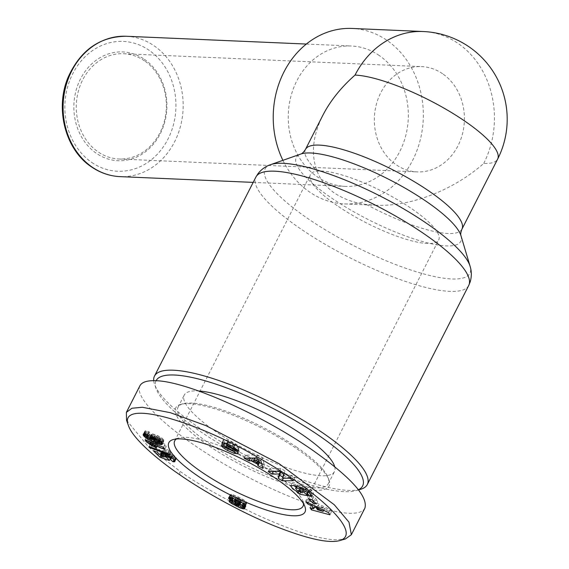 <?xml version="1.0" encoding="UTF-8"?>
<svg xmlns="http://www.w3.org/2000/svg" width="569" height="569" viewBox="0 0 569 569"><rect width="100%" height="100%" fill="white"/><g stroke="black" fill="none" stroke-linecap="round" stroke-linejoin="round"><path stroke-width="0.43" stroke-dasharray="2.85 2.13" d="M282.9 160.33A87.811 75.03 92.5 0 0 309.628 192.045A87.811 75.03 92.5 0 0 344.487 203.915A87.811 75.03 92.5 0 0 420.078 140.621A87.811 75.03 92.5 0 0 386.934 40.321A87.811 75.03 92.5 0 0 352.076 28.45M344.487 203.915L375.384 205.245L366.336 204.449C354.928 203.133 344.302 199.356 334.451 193.119C325.852 186.909 319.998 179.37 316.897 170.501C310.774 154.007 312.765 135.593 322.872 115.244M153.708 380.661A119.426 29.225 -153 0 0 154.583 384.402A119.426 29.225 -153 0 0 198.915 427.618A119.426 29.225 -153 0 0 360.518 489.333M379.203 55.492A70.25 60.03 92.5 0 0 351.315 45.997A70.25 60.03 92.5 0 0 290.844 96.63A70.25 60.03 92.5 0 0 317.36 176.874A70.25 60.03 92.5 0 0 345.248 186.369A70.25 60.03 92.5 0 0 405.718 135.735A70.25 60.03 92.5 0 0 379.203 55.492M144.498 60.847A52.689 45.022 92.5 0 0 123.58 53.728A52.689 45.022 92.5 0 0 78.223 91.701A52.689 45.022 92.5 0 0 98.11 151.887A52.689 45.022 92.5 0 0 119.028 159.007A52.689 45.022 92.5 0 0 164.384 121.033A52.689 45.022 92.5 0 0 144.498 60.847M442.575 73.735A52.689 45.022 92.5 0 0 421.657 66.616A52.689 45.022 92.5 0 0 376.301 104.589A52.689 45.022 92.5 0 0 396.188 164.775A52.689 45.022 92.5 0 0 417.105 171.895A52.689 45.022 92.5 0 0 462.462 133.921A52.689 45.022 92.5 0 0 442.575 73.735M144.355 59.29A54.446 46.523 -87.5 0 1 160.28 133.722A54.446 46.523 -87.5 0 1 96.424 153.367A54.446 46.523 -87.5 0 1 80.499 78.935A54.446 46.523 -87.5 0 1 144.355 59.29M176.447 438.976A72.007 17.618 27 0 1 178.801 437.945A72.007 17.618 27 0 1 276.242 475.151A72.007 17.618 27 0 1 302.964 501.211A72.007 17.618 27 0 1 303.512 503.721M337.168 205.644A72.007 17.618 27 0 1 310.382 174.569A72.007 17.618 27 0 1 411.92 208.873A72.007 17.618 27 0 1 438.699 239.947A72.007 17.618 27 0 1 337.168 205.644M296.926 447.362A84.297 20.626 -153 0 0 182.848 403.798A84.297 20.626 -153 0 0 178.054 407.198A84.297 20.626 -153 0 0 209.413 443.578A84.297 20.626 -153 0 0 328.285 483.742A84.297 20.626 -153 0 0 328.213 477.86A84.297 20.626 -153 0 0 296.926 447.362M334.707 466.694A84.297 20.626 27 0 1 334.465 471.601A84.297 20.626 27 0 1 215.601 431.437A84.297 20.626 27 0 1 184.242 395.057A84.297 20.626 27 0 1 198.737 390.981M297.061 448.92A86.054 21.06 27 0 1 329.003 480.058A86.054 21.06 27 0 1 292.31 485.89A86.054 21.06 27 0 1 207.728 445.058A86.054 21.06 27 0 1 180.615 404.445A86.054 21.06 27 0 1 297.061 448.92M228.226 441.964A1.728 0.427 27 0 1 228.34 441.978L239.072 447.625L239.051 447.056L233.845 443.18L228.233 440.513L223.517 439.538L223.631 440.755L224.933 441.999A6.487 1.586 -153 0 0 227.764 443.856L234.037 447.305A1.728 0.427 27 0 1 235.189 448.365A1.728 0.427 27 0 1 235.111 448.429L223.055 442.54C223.318 443.678 225.303 445.292 229.001 447.376L235.466 450.243L239.378 450.797L238.923 449.09A6.487 1.586 -153 0 0 235.253 446.487L229.108 443.109A1.728 0.427 27 0 1 227.956 442.049A1.728 0.427 27 0 1 228.226 441.964M228.013 449.318L229.001 447.376M226.69 443.55L228.233 440.513M232.301 446.217L233.845 443.18M237.522 450.442L239.072 447.405M301.684 487.832L302.637 485.954L308.106 488.956L309.195 490.165A3.243 0.797 27 0 1 309.216 490.442A3.243 0.797 27 0 1 308.704 490.599A3.243 0.797 27 0 1 308.298 490.549L311.684 493.152A8.002 1.956 -153 0 0 312.53 493.252A8.002 1.956 -153 0 0 313.491 493.124L310.681 489.084C302.374 483.742 296.25 481.68 292.302 482.889L293.682 485.378M296.157 487.235L300.076 489.425L298.995 489.383L301.172 491.125L309.756 492.782L303.839 488.038L300.795 487.448L303.782 489.845L298.27 486.993L297.153 485.286L297.665 484.973L302.637 485.954M297.075 486.132L297.665 484.973M299.657 491.851L301.207 488.814M299.01 491.509L300.076 489.425M311.264 493.977L311.684 493.152M126.517 420.249L148.971 447.405L179.612 470.976C194.015 481.701 218.93 495.919 254.343 513.629C290.332 530.194 317.346 538.921 335.376 539.81L345.475 538.928M139.903 385.81C133.786 397.432 166.404 428.976 215.374 458.792C264.236 488.636 321.954 512.178 348.904 513.259C357.581 513.601 362.908 511.901 364.885 508.16M358.449 489.731A115.912 28.365 27 0 1 356.038 490.627A115.912 28.365 27 0 1 199.193 430.726A115.912 28.365 27 0 1 156.169 388.791A115.912 28.365 27 0 1 156.07 380.725M231.37 497.74L231.761 496.965L233.354 498.003L231.355 497.633L230.594 498.046L232.337 500.009M232.693 498.167L232.913 497.733M230.68 500.77L232.223 497.733M229.855 500.663L231.398 497.633M229.812 500.663L231.355 497.633M229.25 500.77L230.794 497.733M229.044 501.076L230.594 498.046M229.364 500.748L230.63 498.259M229.954 500.677L230.929 498.778M230.85 500.812L231.562 499.418M234.833 501.595L240.075 504.184M234.67 503.814L235.587 502.014M235.943 504.888L237.024 502.754M237.294 505.592L238.397 503.423M238.774 506.026L239.777 504.056M242.387 505.13L245.267 505.898L246.221 505.635L245.531 504.34L243.553 502.832L246.718 503.252L246.548 502.086L245.502 501.019L239.976 497.697L232.451 494.561L231.007 494.361L230.082 494.952L231.761 496.965M242.095 505.933L242.486 505.172M243.027 506.588L243.56 505.535M243.596 507.05L244.272 505.727M244.321 507.754L245.267 505.898M244.663 508.33L245.915 505.869M244.677 508.672L246.221 505.635M244.72 508.501L246.27 505.464M244.535 508.003L246.085 504.973M243.987 507.377L245.531 504.34M243.945 507.335L245.488 504.298M243.134 506.666L244.677 503.629M243.219 503.487L243.553 502.832M243.596 503.771L243.994 502.982M244.521 504.568L245.161 503.309M245.068 505.251L246 503.423M245.196 505.507L246.263 503.416M245.175 506.289L246.718 503.252M245.331 505.933L246.882 502.896M245.275 505.649L246.818 502.612M245.004 505.116L246.548 502.086M244.45 504.49L245.993 501.46M243.959 504.049L245.502 501.019M243.02 503.33L244.563 500.3M241.818 502.555L243.368 499.518M241.05 502.1L242.593 499.063M239.848 501.453L241.391 498.416M238.432 500.727L239.976 497.697M236.974 500.023L238.518 496.986M235.509 499.347L237.06 496.31M234.094 498.729L235.637 495.691M232.892 498.238L234.435 495.201M232.116 497.96L233.66 494.923M230.907 497.598L232.451 494.561M230.673 496.033L231.505 494.39M229.456 497.398L231.007 494.361M228.894 497.491L230.438 494.461M228.61 497.761L230.153 494.724M228.695 497.683L230.082 494.952M229.215 497.441L230.225 495.45M230.317 497.491L230.929 496.289M236.875 505.407L238.418 502.377L236.114 500.393L240.239 502.022M236.313 505.123L237.863 502.093M235.182 504.404L236.725 501.374M234.841 504.106L236.384 501.076M234.528 503.565L236.071 500.535M235.296 501.993L236.114 500.393M235.701 502.285L236.704 500.315M236.021 502.463L237.067 500.407M237.33 503.124L238.447 500.933M238.866 503.579L239.819 501.709M239.371 503.558L240.182 501.965M240.794 502.768L238.418 502.377M238.916 506.04L240.467 503.003M238.575 506.012L240.118 502.975M237.429 505.656L238.98 502.619M238.496 498.053L241.142 500.243L240.317 500.549L238.461 499.923L235.986 498.167L236.085 497.441L238.496 498.053L237.394 500.222M238.112 500.578L239.208 498.423M239.3 501.175L240.317 499.177M239.976 501.524L240.893 499.717M240.381 501.737L241.142 500.243M239.421 503.558L240.964 500.521M238.767 503.579L240.317 500.549M238.162 503.444L239.713 500.414M236.917 502.96L238.461 499.923M235.673 502.263L237.223 499.233M235.075 501.837L236.619 498.8M234.435 501.197L235.986 498.167M235.082 499.162L235.815 497.719M235.182 499.205L236.085 497.441M235.666 499.418L236.668 497.448M236.697 499.895L237.785 497.754M146.66 436.821L147.599 438.535L153.865 443.052L158.011 444.723L154.185 441.487L166.283 446.366L165.138 444.275L146.66 436.821L145.109 439.858M146.617 440.463L147.599 438.535M146.71 440.498L147.684 438.585M147.976 441.011L148.872 439.247M149.163 441.494L149.96 439.922M150.301 441.949L150.984 440.612M150.977 442.227L151.582 441.053M151.873 442.582L152.343 441.665M152.812 442.959L153.125 442.341M152.983 444.78L153.865 443.052M156.468 447.76L158.011 444.723M156.055 447.348L157.599 444.318M155.358 446.693L156.902 443.664M154.704 446.117L156.247 443.087M154.434 445.897L155.977 442.86M153.602 445.243L155.152 442.205M153.324 443.173L154.185 441.487M164.74 449.403L166.283 446.366M163.588 447.312L165.138 444.275M169.484 450.577L150.6 443.507L151.98 444.844L170.842 451.893L169.484 450.577L167.94 453.607M149.057 446.544L150.6 443.507M150.785 447.191L151.98 444.844M169.299 454.93L170.842 451.893M143.729 433.898L144.746 431.907L146.937 434.488M144.135 433.855L144.896 432.362M144.69 433.898L145.216 432.874M145.38 434.019L145.685 433.414M147.151 434.645L152.471 437.746M146.61 436.665L147.506 434.901M147.428 437.305L148.36 435.477M160.444 441.146L163.424 441.558L163.851 440.114L161.845 437.995L157.464 435.463L152.229 433.784L151.326 434.012L151.326 434.73L153.118 436.487L149.939 434.858L148.395 437.895L149.334 436.06M149.519 438.493L150.436 436.686M150.771 439.126L151.674 437.348M153.452 438.23L159.875 440.961M153.758 440.285L154.54 438.749M154.59 440.811L155.429 439.161M155.899 441.494L156.781 439.759M157.108 442.021L157.997 440.271M158.232 442.39L159.092 440.691M161.34 441.907L161.575 441.452M161.93 442.547L162.414 441.594M163.851 440.114L163.061 441.622M162.407 443.557L163.424 441.558M162.393 444.026L163.744 441.373M162.378 444.119L163.922 441.082M162.442 443.728L163.986 440.691M162.414 443.6L163.964 440.57M162.023 442.661L163.573 439.631M161.61 442.156L163.154 439.119M161.098 441.679L162.642 438.642M160.294 441.032L161.845 437.995M159.284 440.335L160.835 437.298M158.317 439.745L159.861 436.708M157.151 439.104L158.701 436.067M155.913 438.493L157.464 435.463M155.757 438.422L157.307 435.392M154.505 437.867L156.048 434.837M153.367 437.44L154.91 434.403M152.328 437.113L153.872 434.083M151.411 436.9L152.954 433.863M150.685 436.821L152.229 433.784M150.109 436.864L151.66 433.827M149.775 437.042L151.326 434.012M149.86 436.999L151.219 434.339M150.244 436.85L151.326 434.73M150.87 436.843L151.688 435.242M151.66 436.956L152.257 435.79M152.734 437.241L153.118 436.487M151.105 439.289L152.648 436.259M149.555 438.514L151.105 435.477M149.939 434.858L147.89 433.215L149.839 433.571L149.156 431.686L145.778 430.811L144.924 431.018L144.746 431.907M147.641 437.447L149.185 434.417M147.542 437.39L149.085 434.353M146.646 436.722L148.189 433.685M146.34 436.252L147.89 433.215M147.186 434.567L147.89 433.194M147.499 434.68L148.324 433.059M147.698 434.965L148.63 433.137M148.296 436.601L149.839 433.571M147.606 434.723L149.156 431.686M147.222 434.581L148.765 431.544M146.084 434.204L147.634 431.167M145.145 433.962L146.695 430.925M144.995 433.927L146.539 430.897M144.227 433.848L145.778 430.811M143.644 433.905L145.187 430.868M143.381 434.055L144.924 431.018M143.217 434.339L144.761 431.309M143.594 433.934L144.718 431.722M160.757 439.218L157.499 438.493L154.441 436.288L156.311 436.459L159.967 438.336L160.757 439.218L159.953 440.797M159.05 442.447L160.593 439.41M158.36 442.426L159.91 439.389M158.289 442.405L159.832 439.375M157.286 442.099L158.829 439.062M156.013 441.551L157.556 438.514M155.956 441.523L157.499 438.493M154.676 440.868L156.226 437.831M153.708 440.25L155.252 437.212M153.175 439.801L154.725 436.764M153.779 437.589L154.441 436.288M153.801 437.604L154.569 436.103M154.391 437.824L155.252 436.131M154.462 437.853L155.33 436.139M155.394 438.265L156.311 436.459M156.703 438.884L157.641 437.035M156.76 438.912L157.705 437.056M158.061 439.609L159.021 437.732M159.028 440.178L159.967 438.336M159.533 440.506L160.437 438.72M153.623 451.039L155.166 448.009L161.568 454.204L165.003 455.399M160.842 455.627L161.568 454.204M165.152 455.449L170.963 457.476L169.213 455.406L166.376 453.344L168.282 453.294L172.208 455.3L172.492 455.975L171.34 455.961L174.555 458.742L175.913 458.792L176.475 458.415L176.006 457.27L172.798 454.311L168.431 451.8L163.246 450.143L162.272 450.342L162.25 451.068L165.65 454.119L163.033 453.216L158.694 449.019L155.166 448.009M169.42 460.513L170.963 457.476M167.67 458.443L169.213 455.406M167.35 458.273L168.893 455.236M166.248 457.632L167.791 454.595M166.006 457.469L167.556 454.432M165.181 456.807L166.724 453.778M164.825 456.381L166.376 453.344M165.721 454.339L166.397 453.009M165.75 454.346L166.447 452.988M166.233 454.553L167.03 452.988M167.222 455.001L168.118 453.244M167.378 455.072L168.282 453.294M168.502 455.641L169.491 453.706M169.526 456.217L170.558 454.19M170.323 456.708L171.361 454.659M171.191 457.305L172.208 455.3M171.482 457.526L172.464 455.598M171.646 457.647L172.492 455.975M170.636 459.098L172.179 456.068M169.797 458.998L171.34 455.961M174.014 459.795L174.555 458.742M174.527 460.406L175.337 458.82M174.825 460.918L175.913 458.792M174.925 461.281L176.248 458.685M176.475 458.415L174.932 461.452L176.468 458.422M174.918 461.089L176.468 458.052M174.647 460.577L176.191 457.547M174.455 460.307L176.006 457.27M173.972 459.745L175.522 456.715M173.317 459.076L174.861 456.046M172.898 458.685L174.448 455.648M172.094 457.988L173.637 454.958M171.248 457.348L172.798 454.311M170.366 456.736L171.909 453.699M169.278 456.068L170.821 453.031M168.111 455.428L169.654 452.391M166.881 454.837L168.431 451.8M165.693 454.325L167.236 451.288M164.541 453.884L166.084 450.847M163.452 453.536L164.996 450.506M162.514 453.301L164.057 450.271M161.696 453.18L163.246 450.143M161.119 453.216L162.663 450.179M160.728 453.379L162.272 450.342M160.693 453.401L162.243 450.371M160.757 453.365L162.129 450.669M161.155 453.209L162.25 451.068M161.788 453.194L162.606 451.587M162.627 453.329L163.196 452.213M162.933 453.408L163.431 452.44M163.929 453.692L164.228 453.102M164.434 453.849L164.654 453.422M161.482 456.246L163.033 453.216M157.151 452.049L158.694 449.019M306.734 493.579L308.277 490.542L306.755 493.586M311.122 493.821L311.485 493.117M312.161 495.734L313.491 493.124M310.027 492.832L311.577 489.802M297.452 492.42L298.995 489.383M300.588 492.263L301.172 491.125M308.206 495.812L309.756 492.782M302.295 491.068L303.839 488.038M299.244 490.485L300.795 487.448M302.907 491.559L303.782 489.845M222.785 442.426L223.631 440.755M226.156 447.54L227.7 444.503M221.505 445.349L223.055 442.312M237.977 453.543L239.378 450.797M237.657 452.44L239.208 449.403M233.738 447.028L234.52 445.484M237.522 450.662L239.072 447.625M289.642 478.195L291.193 475.158L284.123 475.215L285.076 471.104L281.036 468.422L269.706 468.515L273.504 471.032L280.752 470.976L280.489 472.114M282.58 478.252L284.123 475.215M283.533 474.133L285.076 471.104M279.493 471.452L281.036 468.422M268.163 471.552L269.706 468.515M273.262 471.509L273.504 471.032M280.247 471.957L280.752 470.976M282.821 477.213L283.661 477.775L294.984 477.676L291.193 475.158M283.419 478.245L283.661 477.775M293.44 480.713L294.984 477.676M313.739 496.744L310.048 495.656L314.252 499.824L317.95 500.912L313.739 496.744L312.196 499.781M308.498 498.693L310.048 495.656M313.576 501.147L314.252 499.824M316.4 503.949L317.95 500.912M306.314 501.787L307.857 498.757L309.195 500.884L313.547 502.975L315.262 505.692L311.57 504.66L312.922 506.815L314.472 507.228M308.249 502.74L309.195 500.884M312.587 504.867L313.547 502.975M315.062 506.076L315.262 505.692M310.02 507.69L311.57 504.66M312.168 508.295L312.922 506.815M316.649 507.811L331.471 511.78L330.155 509.682L307.857 498.757M329.928 514.81L331.471 511.78M328.612 512.719L330.155 509.682M319.045 506.751L318.021 505.123L324.743 508.345L319.045 506.751L317.502 509.788M317.04 507.05L318.021 505.123M323.733 510.329L324.743 508.345M244.129 458.187L245.68 455.157L250.652 457.853L253.397 458.045M254.542 458.671L258.354 460.741M261.719 463.87L264.521 465.392L262.387 457.632L257.494 454.972L245.68 455.157M262.978 468.429L264.521 465.392M260.844 460.67L262.387 457.632M255.943 458.009L257.494 454.972M258.888 459.695L255.076 457.625L258.44 457.448L258.867 459.596M254.869 458.024L255.076 457.625M257.679 458.948L258.44 457.448M375.384 205.245C410.178 206.974 453.393 190.295 483.721 163.438A87.811 21.487 -153 0 0 497.626 159.121M483.721 163.438A87.811 75.03 92.5 0 0 458.038 43.393A87.811 75.03 92.5 0 0 423.172 31.523M468.707 285.503A119.426 29.225 27 0 1 300.311 228.61A119.426 29.225 27 0 1 255.894 177.066M270.652 164.64A114.917 28.123 -153 0 0 307.822 218.56A114.917 28.123 -153 0 0 419.616 272.757A114.917 28.123 -153 0 0 470.086 266.256M460.961 235.694A92.32 22.589 27 0 1 420.413 240.915A92.32 22.589 27 0 1 330.603 197.372A92.32 22.589 27 0 1 300.745 154.057M305.453 149.434A87.811 21.487 -153 0 0 316.897 170.501M126.162 36.26A70.25 60.03 -87.5 0 1 154.05 45.755A70.25 60.03 -87.5 0 1 180.565 125.998A70.25 60.03 -87.5 0 1 120.087 176.632M91.787 162.464A64.98 55.527 92.5 0 0 168.004 139.021A64.98 55.527 92.5 0 0 148.993 50.186A64.98 55.527 92.5 0 0 72.782 73.636A64.98 55.527 92.5 0 0 91.787 162.464M227.394 443.834L228.34 441.978M308.462 491.602L309.195 490.165M179.96 474.866L179.612 470.976M309.131 492.114L310.681 489.084M221.946 442.59L223.496 439.56M224.535 442.782L224.933 441.999M226.839 445.676L227.764 443.856M233.084 449.183L234.037 447.305M233.567 451.459L235.111 448.429M226.156 447.789L227.7 444.759M221.59 445.385L223.055 442.511M237.38 452.127L238.923 449.09M233.71 449.524L235.253 446.487M227.564 446.146L229.108 443.109M233.646 446.971L234.52 445.257M366.336 204.449A87.811 21.487 -153 0 0 461.936 229.165M306.335 44.055L351.315 45.997M123.58 53.728L421.657 66.616M174.711 440.847L310.382 174.569M302.964 501.211L304.941 506.687M178.054 407.198L184.242 395.057M328.213 477.86L329.003 480.058M308.583 491.694L309.216 490.442M297.153 485.286L296.769 486.04M356.038 490.627L358.57 489.895M156.169 388.791L154.583 384.402M312.089 495.969L313.633 492.932M290.759 485.926L292.302 482.889M221.839 442.732L223.389 439.702M234.4 449.915L235.189 448.365M237.92 453.692L239.471 450.662M227.102 443.72L227.956 442.049M182.848 403.798L180.615 404.445M328.285 483.742L334.465 471.601M178.801 437.945L173.211 439.567M303.028 506.225L438.699 239.947M119.028 159.007L417.105 171.895M253.184 182.386L345.248 186.369"/><path stroke-width="0.85" d="M423.172 31.523A87.811 75.03 92.5 0 0 355.042 75.072A87.811 21.487 -153 0 1 464.958 121.225A87.811 21.487 -153 0 1 497.626 159.121A87.811 87.811 0 0 0 423.172 31.523L352.076 28.45A87.811 75.03 92.5 0 0 284.45 71.018A87.811 75.03 92.5 0 0 282.9 160.33M355.042 75.072C341.002 87.47 330.276 100.862 322.872 115.244L305.453 149.434C303.69 152.165 302.118 153.708 300.745 154.057A92.32 22.589 27 0 1 426.444 201.518A92.32 22.589 27 0 1 460.961 235.694C460.428 234.449 460.755 232.273 461.936 229.165A87.811 21.487 -153 0 0 429.275 191.269A87.811 21.487 -153 0 0 305.453 149.434M358.57 489.895L360.518 489.333A119.426 29.225 -153 0 0 367.311 484.511A119.426 29.225 -153 0 0 322.886 432.973A119.426 29.225 -153 0 0 154.491 376.081A119.426 29.225 -153 0 0 153.708 380.661M303.512 503.721A72.007 17.618 27 0 1 303.028 506.225A72.007 17.618 27 0 1 201.49 471.921A72.007 17.618 27 0 1 174.711 440.847A72.007 17.618 27 0 1 176.447 438.976M276.584 479.048A76.395 18.692 27 0 1 304.941 506.687A76.395 18.692 27 0 1 272.366 511.872A76.395 18.692 27 0 1 197.279 475.62A76.395 18.692 27 0 1 173.211 439.567A76.395 18.692 27 0 1 276.584 479.048M198.737 390.981A84.297 20.626 27 0 1 303.106 435.221A84.297 20.626 27 0 1 334.707 466.694M227.458 450.413C223.752 448.322 221.768 446.708 221.505 445.57L233.567 451.459A1.728 0.427 -153 0 0 233.646 451.395A1.728 0.427 -153 0 0 232.493 450.335L226.22 446.885A6.487 1.586 27 0 1 223.389 445.036L222.088 443.792L221.974 442.568L226.69 443.55L232.301 446.217L237.508 450.093L237.522 450.662L226.796 445.008A1.728 0.427 -153 0 0 226.682 445.001A1.728 0.427 -153 0 0 226.405 445.086A1.728 0.427 -153 0 0 227.564 446.146L233.71 449.524A6.487 1.586 27 0 1 237.38 452.127L237.828 453.827L233.916 453.273L227.458 450.413L228.013 449.318M301.093 488.991L296.115 488.01L295.603 488.323L296.726 490.03L302.231 492.882L299.244 490.485L302.295 491.068L308.206 495.812L299.621 494.162L297.452 492.42L298.526 492.462L292.779 488.963L290.759 485.926C294.706 484.717 300.83 486.78 309.131 492.114L311.947 496.161A8.002 1.956 27 0 1 310.987 496.289A8.002 1.956 27 0 1 310.141 496.189L306.755 493.586A3.243 0.797 -153 0 0 307.16 493.636A3.243 0.797 -153 0 0 307.673 493.472A3.243 0.797 -153 0 0 307.651 493.195L306.556 491.986L301.093 488.991L301.684 487.832M296.115 488.01L297.075 486.132M293.682 485.378L296.157 487.235M298.526 492.462L299.01 491.509M310.141 496.189L311.264 493.977M339.878 540.55L345.475 538.928L351.358 534.718L348.982 522.171L334.259 504.731L279.151 463.742L205.957 425.648L170.351 412.689L142.357 407.269L131.923 408.25L126.375 412.361L126.517 420.249L128.494 425.733C133.601 440.584 163.957 464.212 179.96 474.866C194.947 485.492 234.101 509.582 274.521 525.948C307.047 538.815 328.832 543.687 339.878 540.55C363.833 533.082 316.328 489.866 256.47 456.551C196.227 421.309 116.965 397.411 128.494 425.733M351.358 534.718L364.885 508.16C368.278 496.467 350.532 476.929 311.648 449.546C260.723 414.154 186.476 381.344 155.885 380.711C147.207 380.369 141.88 382.069 139.903 385.81L126.375 412.361M156.07 380.725A115.912 28.365 27 0 1 319.515 435.932A115.912 28.365 27 0 1 358.449 489.731M230.21 500.002L228.539 497.982L229.456 497.398L230.907 497.598L241.818 502.555L245.275 505.649L244.72 506.446L242.01 505.869L243.987 507.377L244.677 508.672L242.728 508.757L239.67 507.712L230.018 502.448L229.087 501.289L229.25 500.77L231.811 501.04L230.21 500.002L231.37 497.74M231.37 500.77L232.693 498.167M231.811 501.04L233.176 498.352M229.087 501.289L229.364 500.748M229.378 501.808L229.954 500.677M230.018 502.448L230.85 500.812M232.337 500.009L234.833 501.595M231 503.209L232.543 500.172M231.704 503.693L233.254 500.656M232.778 504.34L234.321 501.31M234.044 505.044L234.67 503.814M235.481 505.791L235.943 504.888M236.853 506.46L237.294 505.592M238.226 507.093L238.774 506.026M240.075 504.184L242.387 505.13M239.67 507.712L241.213 504.675M240.936 508.209L242.095 505.933M242.017 508.572L243.027 506.588M242.728 508.757L243.596 507.05M243.717 508.935L244.321 507.754M244.371 508.906L244.663 508.33M242.01 505.869L243.219 503.487M242.451 506.012L243.596 503.771M243.617 506.346L244.521 504.568M244.457 506.46L245.068 505.251M244.72 506.446L245.196 505.507M228.681 498.48L229.215 497.441M229.129 499.07L229.961 497.427M229.378 499.319L230.317 497.491M236.313 505.123L239.25 505.805L238.269 504.739L235.523 503.437L234.528 503.565L236.313 505.123M234.57 503.423L235.296 501.993M235.153 503.352L235.701 502.285M235.523 503.437L236.021 502.463M236.896 503.97L237.33 503.124M238.269 504.739L238.866 503.579M238.631 504.995L239.371 503.558M240.239 502.022L240.794 502.768L239.25 505.805M239.208 505.621L240.758 502.583M236.953 501.09L234.535 500.478L234.435 501.197L235.075 501.837L238.162 503.444L239.599 503.273L236.953 501.09L237.394 500.222M237.657 501.46L238.112 500.578M238.774 502.207L239.3 501.175M239.35 502.754L239.976 501.524M239.599 503.273L240.381 501.737M234.272 500.756L235.082 499.162M234.535 500.478L235.182 499.205M235.125 500.478L235.666 499.418M236.242 500.791L236.697 499.895M146.055 441.572L145.109 439.858L163.588 447.312L164.74 449.403L152.634 444.524L156.468 447.76L152.321 446.082L146.055 441.572L146.617 440.463M146.141 441.615L146.71 440.498M147.328 442.284L147.976 441.011M148.417 442.959L149.163 441.494M149.441 443.649L150.301 441.949M150.031 444.083L150.977 442.227M150.799 444.702L151.873 442.582M151.582 445.378L152.812 442.959M152.321 446.082L152.983 444.78M152.634 444.524L153.324 443.173M149.057 446.544L167.94 453.607L169.299 454.93L150.436 447.881L149.057 446.544M150.436 447.881L150.785 447.191M161.518 444.652L162.293 443.13L161.881 444.595L158.971 444.204L147.784 439.097L143.665 435.904L143.196 434.944L143.729 433.898M143.345 435.399L144.135 433.855M143.665 435.904L144.69 433.898M144.142 436.451L145.38 434.019M144.789 437.042L146.212 434.247M145.572 437.661L147.115 434.624M145.963 437.938L146.61 436.665M146.816 438.507L147.428 437.305M147.784 439.097L148.402 437.895L151.567 439.524L150.138 438.279L149.775 437.042L152.328 437.113L158.317 439.745L162.307 443.151M148.893 439.723L149.519 438.493M150.131 440.378L150.771 439.126M152.471 437.746L153.452 438.23M151.503 441.067L153.054 438.038M152.99 441.786L153.758 440.285M153.879 442.198L154.59 440.811M155.23 442.796L155.899 441.494M156.447 443.308L157.108 442.021M157.549 443.728L158.232 442.39M159.875 440.961L160.444 441.146M158.509 444.062L160.06 441.025M158.971 444.204L160.508 441.195M160.031 444.481L161.34 441.907M160.871 444.631L161.93 442.547M161.881 444.595L162.407 443.557M162.193 444.41L162.393 444.026M149.675 437.369L149.86 436.999M149.782 437.767L150.244 436.85M150.138 438.279L150.87 436.843M150.707 438.827L151.66 436.956M151.567 439.524L152.734 437.241M143.196 434.944L143.381 434.055L144.227 433.848L147.606 434.723L148.296 436.601L146.34 436.252L148.395 437.895M146.34 436.231L147.186 434.567M146.774 436.096L147.499 434.68M147.087 436.167L147.698 434.965M143.175 434.752L143.594 433.934M159.213 442.255L156.098 440.065L152.897 439.325L154.676 440.868L158.36 442.426L159.05 442.447L159.953 440.797M152.897 439.325L153.779 437.589M153.025 439.133L153.801 437.604M153.708 439.161L154.391 437.824M153.786 439.176L154.462 437.853M154.768 439.496L155.394 438.265M156.098 440.065L156.703 438.884M156.155 440.093L156.76 438.912M157.471 440.769L158.061 439.609M158.424 441.366L159.028 440.178M158.893 441.757L159.533 440.506M160.017 457.234L153.623 451.039L157.151 452.049L161.482 456.246L164.107 457.156L161.881 455.477L160.586 453.699L161.696 453.18L163.452 453.536L170.366 456.736L173.972 459.745L174.932 461.452L173.004 461.779L169.797 458.998L170.949 459.012L170.657 458.337L166.575 456.281L164.825 456.381L167.67 458.443L169.42 460.513L160.017 457.234L160.842 455.627M164.854 456.039L165.721 454.339M164.896 456.025L165.75 454.346M165.479 456.025L166.233 454.553M166.575 456.281L167.222 455.001M166.738 456.331L167.378 455.072M167.94 456.743L168.502 455.641M169.014 457.227L169.526 456.217M169.818 457.689L170.323 456.708M170.657 458.337L171.191 457.305M170.913 458.628L171.482 457.526M170.949 459.012L171.646 457.647M173.004 461.779L174.014 459.795M173.787 461.85L174.527 460.406M174.363 461.822L174.825 460.918M174.697 461.722L174.925 461.281M160.7 454.105L161.155 453.209M161.055 454.617L161.788 453.194M161.653 455.25L162.627 453.329M161.881 455.477L162.933 453.408M162.684 456.139L163.929 453.692M163.104 456.459L164.434 453.849M164.107 457.156L165.572 454.275M249.101 460.89L244.129 458.187L255.943 458.009L260.844 460.67L262.978 468.429L257.935 465.684L257.643 464.226L251.285 460.776L249.101 460.89L250.531 458.095M307.651 503.914L306.314 501.787L328.612 512.719L329.928 514.81L311.378 509.852L310.02 507.69L313.711 508.729L312.004 506.005L307.651 503.914L308.249 502.74M308.498 498.693L312.196 499.781L316.4 503.949L312.708 502.861L308.498 498.693M282.58 478.252L289.642 478.195L293.44 480.713L282.11 480.805L278.227 478.23L279.201 474.005L271.961 474.069L268.163 471.552L279.493 471.452L283.533 474.133L282.58 478.252M309.941 496.147L311.122 493.821M311.947 496.161L312.161 495.734M299.621 494.162L300.588 492.263M302.231 492.882L302.907 491.559M222.088 443.792L222.785 442.426M233.916 453.273L235.331 450.499M232.977 448.521L233.738 447.028M271.961 474.069L273.262 471.509M279.201 474.005L280.247 471.957M280.489 472.114L279.77 475.193L282.821 477.213M278.227 478.23L279.77 475.193M282.11 480.805L283.419 478.245M312.708 502.861L313.576 501.147M312.004 506.005L312.587 504.867M313.711 508.729L315.062 506.076M311.378 509.852L312.168 508.295M314.472 507.228L316.649 507.811M316.478 508.153L317.502 509.788L323.192 511.382L316.478 508.153L317.04 507.05M323.192 511.382L323.733 510.329M251.285 460.776L252.672 458.059M253.397 458.045L254.542 458.671M258.354 460.741L259.187 461.196L259.478 462.654L261.719 463.87M257.643 464.226L259.187 461.196M257.935 465.684L259.478 462.654M257.344 462.732L256.896 460.477L253.525 460.655L257.344 462.732L258.867 459.596M253.525 460.655L254.869 458.024M256.896 460.477L257.679 458.948M154.491 376.081L255.894 177.066A119.426 29.225 27 0 1 424.289 233.966A119.426 29.225 27 0 1 468.707 285.503L367.311 484.511M460.961 235.694L470.086 266.256A114.917 28.123 -153 0 0 427.12 223.717A114.917 28.123 -153 0 0 270.652 164.64L300.745 154.057M126.162 36.26C99.76 36.537 80.414 50.193 68.138 77.235C54.674 108.629 65.357 149.825 91.538 166.93C100.322 172.905 109.838 176.141 120.087 176.632A70.25 60.03 -87.5 0 1 92.199 167.137A70.25 60.03 -87.5 0 1 65.684 86.893A70.25 60.03 -87.5 0 1 126.162 36.26L306.335 44.055M226.796 445.008L227.394 443.834M307.651 493.195L308.462 491.602M223.389 445.036L224.535 442.782M226.22 446.885L226.839 445.676M232.493 450.335L233.084 449.183M232.977 448.294L233.646 446.971M470.086 266.256C471.68 271.207 471.729 276.378 470.229 281.769L468.707 285.503M307.673 493.472L308.583 491.694M296.769 486.04L295.603 488.323M233.646 451.395L234.4 449.915M226.405 445.086L227.102 443.72M120.087 176.632L253.184 182.386M497.626 159.121L461.936 229.165M255.894 177.066L258.02 173.645C261.498 169.263 265.709 166.262 270.652 164.64"/></g></svg>
